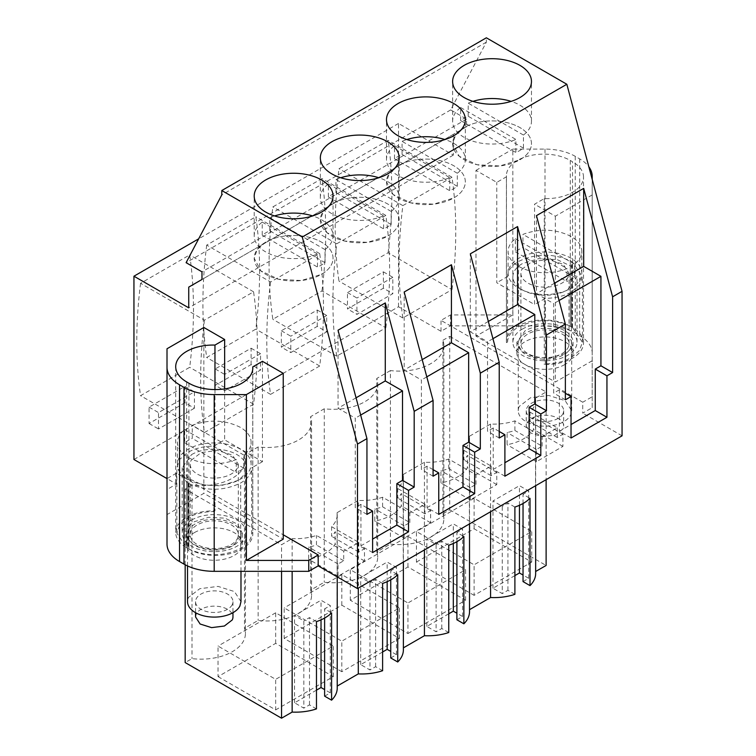 <?xml version="1.0" encoding="UTF-8"?>
<svg xmlns="http://www.w3.org/2000/svg" width="756" height="756" viewBox="0 0 756 756"><rect width="100%" height="100%" fill="white"/><g stroke="black" fill="none" stroke-linecap="round" stroke-linejoin="round"><path stroke-width="0.57" stroke-dasharray="3.78 2.83" d="M442.921 340.276L449.735 336.335L449.735 509.818L442.921 513.749L442.921 340.276A44.396 25.628 180 0 1 443.848 345.492A44.396 25.628 180 0 1 390.417 370.582L390.417 544.065L376.781 551.937A44.396 25.628 180 0 1 377.707 557.153A44.396 25.628 180 0 1 324.277 582.243L310.631 590.124A44.396 25.628 180 0 1 311.566 595.341A44.396 25.628 180 0 1 258.136 620.43L244.49 628.312A44.396 25.628 180 0 1 245.426 633.519A44.396 25.628 180 0 1 191.996 658.618L185.173 662.558M442.921 513.749A44.396 25.628 180 0 1 443.848 518.966A44.396 25.628 180 0 1 390.417 544.065M133.944 459.497L398.506 306.756L441.022 331.308L450.472 325.855L545.01 325.855A42.761 24.683 180 0 1 575.25 333.084L579.682 335.645A42.761 24.683 180 0 1 592.203 353.099L592.203 407.682L582.753 413.135L582.753 402.22L441.022 320.393L450.472 314.94L512.833 314.94L512.833 149.102L545.01 149.102A42.761 24.683 180 0 1 575.25 156.331L579.682 158.892A42.761 24.683 180 0 1 588.829 166.745M622.056 435.825L582.753 413.135M167.01 489.51L167.01 478.595L176.46 484.048L167.01 489.51L167.01 544.084M564.798 364.581A28.057 16.197 180 0 1 534.218 368.096A28.057 16.197 180 0 1 516.896 353.128A28.057 16.197 180 0 1 525.118 341.674A28.057 16.197 180 0 1 555.698 338.159A28.057 16.197 180 0 1 573.02 353.128A28.057 16.197 180 0 1 564.798 364.581M358.816 542.421L358.816 552.022L364.486 548.752L364.486 560.971L338.036 576.242L338.036 564.023L343.706 560.754L343.706 551.152L358.816 542.421L331.591 526.696A41.722 24.088 180 0 0 337.233 514.6A41.722 24.088 180 0 0 337.1 512.653L358.287 500.425L358.287 588.111M449.735 336.335L546.115 391.977L535.522 398.1A41.722 24.088 180 0 1 535.654 400.037A41.722 24.088 180 0 1 530.013 412.143L557.238 427.858L542.128 436.59L514.893 420.865A41.722 24.088 180 0 1 490.568 424.05L469.381 436.278A41.722 24.088 180 0 1 469.514 438.225A41.722 24.088 180 0 1 463.872 450.33L491.098 466.046L475.987 474.777L448.752 459.053A41.722 24.088 180 0 1 424.428 462.237L403.241 474.466A41.722 24.088 180 0 1 403.373 476.412A41.722 24.088 180 0 1 397.732 488.518L424.957 504.233L409.846 512.965L382.612 497.24A41.722 24.088 180 0 1 358.287 500.425M390.417 370.582L376.781 378.463A44.396 25.628 180 0 1 377.707 383.679A44.396 25.628 180 0 1 324.277 408.769L310.631 416.65A44.396 25.628 180 0 1 311.566 421.857A44.396 25.628 180 0 1 258.136 446.957L244.49 454.838A44.396 25.628 180 0 1 245.426 460.045A44.396 25.628 180 0 1 191.996 485.144L185.173 489.085L281.553 544.726L292.147 538.612L292.147 571.328M343.706 551.152L316.471 535.428A41.722 24.088 180 0 1 292.147 538.612M194.415 532.602A28.057 16.197 180 0 1 224.995 529.087A28.057 16.197 180 0 1 242.317 544.055A28.057 16.197 180 0 1 234.095 555.509A28.057 16.197 180 0 1 203.515 559.024A28.057 16.197 180 0 1 186.193 544.055A28.057 16.197 180 0 1 194.415 532.602M546.115 391.977L546.115 479.673M449.735 509.818L546.115 565.46M469.514 609.676L469.381 609.761A41.722 24.088 180 0 1 469.514 611.698M456.898 619.778L462.568 616.499L456.898 613.229M448.752 613.787L426.847 626.431L436.108 631.78L436.108 544.49L426.847 539.151L453.307 523.87L462.568 529.219L456.898 532.489L463.872 536.524M448.752 632.536L441.778 628.501L436.108 631.78M403.373 647.864L403.241 647.939A41.722 24.088 180 0 1 403.373 649.886M390.757 657.966L396.427 654.687L390.757 651.417M382.612 651.974L360.706 664.618L369.967 669.967L369.967 582.678L360.706 577.338L387.166 562.058L396.427 567.406L390.757 570.676L397.732 574.702M382.612 670.714L375.637 666.688L369.967 669.967M337.233 686.051L337.1 686.127A41.722 24.088 180 0 1 337.233 688.073M324.617 696.144L330.287 692.874L324.617 689.604M316.471 690.152L294.566 702.806L303.827 708.145L303.827 620.865L294.566 615.516L321.026 600.245L330.287 605.594L324.617 608.863L331.591 612.889M316.471 708.901L309.497 704.875L303.827 708.145M535.654 571.489L535.522 571.574A41.722 24.088 180 0 1 535.654 573.52M523.039 581.591L528.709 578.321L523.039 575.042M514.893 575.6L492.988 588.244L502.249 593.592L502.249 506.312L492.988 500.963L519.448 485.683L528.709 491.031L523.039 494.311L530.013 498.336M514.893 594.348L507.919 590.323L502.249 593.592M218.03 676.62L275.675 709.893L275.675 679.342L218.03 646.068L218.03 676.62L275.675 643.347L333.311 676.62L275.675 709.893M416.452 562.058L474.097 528.784L531.733 562.058L474.097 595.341L474.097 564.789L416.452 531.515L416.452 562.058L474.097 595.341M284.171 638.433L341.816 605.159L399.451 638.433L341.816 671.706L341.816 641.164L284.171 607.881L284.171 638.433L341.816 671.706M407.956 633.519L465.592 600.245L407.956 566.972L350.311 600.245L407.956 633.519L407.956 602.976L350.311 569.693L350.311 600.245M376.781 551.937L376.781 378.463M398.506 306.756L398.506 123.464L453.307 155.103L453.307 134.37L466.537 126.734L466.537 119.098L450.661 109.932L486.354 42.166L486.354 37.8M441.022 331.308L441.022 320.393M450.472 325.855L450.472 314.94M592.203 176.346L592.203 353.099M592.203 179.38L592.203 396.768L582.753 402.22M592.203 407.682L592.203 396.768M176.46 484.048L176.46 473.143L283.235 534.785M167.01 348.762L167.01 514.6L203.865 493.328L283.235 539.151M176.46 473.143L167.01 478.595L167.01 514.6M398.506 123.464L198.648 238.849M383.386 288.206L383.386 271.848L347.476 292.572L347.476 308.939L383.386 288.206L392.836 293.668L356.926 314.392L347.476 308.939M388.111 252.75A445.681 257.314 120 0 0 388.111 140.37L338.981 168.739A445.681 257.314 120 0 0 338.981 281.119L388.111 252.75L451.984 289.624L402.853 317.993A445.681 257.314 -60 0 1 402.853 205.613L338.981 168.739M321.971 290.937A445.681 257.314 120 0 0 321.971 178.558L272.84 206.927A445.681 257.314 120 0 0 272.84 319.306L321.971 290.937L385.844 327.811L336.713 356.18A445.681 257.314 -60 0 1 336.713 243.801L272.84 206.927M317.246 326.394L317.246 310.026L281.336 330.759L281.336 347.127L317.246 326.394L326.696 331.846L290.786 352.579L281.336 347.127M206.7 245.114A445.681 257.314 120 0 0 206.7 357.493L255.83 329.125A445.681 257.314 120 0 0 255.83 216.745L206.7 245.114L270.572 281.988L319.703 253.619A445.681 257.314 -60 0 1 319.703 365.998L255.83 329.125M251.105 364.581L251.105 348.214L215.195 368.947L215.195 385.314L251.105 364.581L260.555 370.034L224.645 390.767L215.195 385.314M184.965 402.768L149.055 423.502L149.055 407.134L184.965 386.401L184.965 402.768L194.415 408.221L194.415 391.854L158.505 412.587L158.505 428.954L194.415 408.221M140.559 283.302A445.681 257.314 120 0 0 140.559 395.671L189.69 367.312A445.681 257.314 120 0 0 189.69 254.933L140.559 283.302L204.432 320.175L253.562 291.807A445.681 257.314 -60 0 1 253.562 404.186L189.69 367.312M564.798 353.676L550.434 358.098L534.218 357.182L521.631 351.219L516.906 342.213L525.118 330.759A28.057 16.197 180 0 1 555.698 327.253A28.057 16.197 180 0 1 573.02 342.213A28.057 16.197 180 0 1 564.798 353.676M337.1 512.653L337.1 686.127M403.241 474.466L403.241 647.939M397.732 488.518L397.732 498.119A41.722 24.088 180 0 0 401.256 493.602L401.256 505.821A41.722 24.088 180 0 1 374.796 521.092L374.796 508.882A41.722 24.088 180 0 0 382.612 506.851L382.612 497.24M424.957 504.233L424.957 513.834L430.627 510.565L430.627 522.783L404.176 538.055L404.176 525.836L409.846 522.566L382.612 506.851M409.846 522.566L409.846 512.965M424.957 513.834L397.732 498.119M424.428 462.237L424.428 549.924M469.381 436.278L469.381 609.761M463.872 450.33L463.872 459.931A41.722 24.088 180 0 0 467.397 455.424L467.397 467.633A41.722 24.088 180 0 1 440.937 482.914L440.937 470.695A41.722 24.088 180 0 0 448.752 468.663L448.752 459.053M491.098 466.046L491.098 475.656L496.768 472.377L496.768 484.596L470.317 499.867L470.317 487.658L475.987 484.379L448.752 468.663M475.987 484.379L475.987 474.777M491.098 475.656L463.872 459.931M490.568 424.05L490.568 511.746M535.522 398.1L535.522 571.574M530.013 412.143L530.013 421.744A41.722 24.088 180 0 0 533.538 417.236L533.538 429.446A41.722 24.088 180 0 1 507.078 444.726L507.078 432.508A41.722 24.088 180 0 0 514.893 430.476L514.893 420.865M557.238 427.858L557.238 437.469L562.908 434.19L562.908 446.409L536.458 461.68L536.458 449.47L542.128 446.191L514.893 430.476M542.128 446.191L542.128 436.59M557.238 437.469L530.013 421.744M324.277 408.769L324.277 582.243M310.631 590.124L310.631 416.65M258.136 446.957L258.136 620.43M244.49 454.838L244.49 628.312M191.996 485.144L191.996 658.618M185.173 564.77L185.173 489.085M281.553 571.328L281.553 544.726M331.591 526.696L331.591 536.306A41.722 24.088 180 0 0 335.116 531.789L335.116 544.008A41.722 24.088 180 0 1 308.656 559.279L308.656 547.07A41.722 24.088 180 0 0 316.471 545.029L316.471 535.428M343.706 560.754L316.471 545.029M358.816 552.022L331.591 536.306M234.095 544.603L242.307 533.15L237.582 524.144L224.995 518.181L208.779 517.265L194.415 521.687A28.057 16.197 0 0 0 186.193 533.15A28.057 16.197 0 0 0 203.515 548.109A28.057 16.197 0 0 0 234.095 544.603M456.898 541.683L456.898 532.489M462.568 616.499L462.568 529.219M453.307 543.479L453.307 523.87M426.847 626.431L426.847 539.151M441.778 628.501L441.778 541.22L436.108 544.49M448.752 545.246L441.778 541.22M390.757 579.871L390.757 570.676M396.427 654.687L396.427 567.406M387.166 581.666L387.166 562.058M360.706 664.618L360.706 577.338M375.637 666.688L375.637 579.408L369.967 582.678M382.612 583.434L375.637 579.408M324.617 618.049L324.617 608.863M330.287 692.874L330.287 605.594M321.026 619.854L321.026 600.245M294.566 702.806L294.566 615.516M309.497 704.875L309.497 617.595L303.827 620.865M316.471 621.621L309.497 617.595M523.039 503.496L523.039 494.311M528.709 578.321L528.709 491.031M519.448 505.292L519.448 485.683M492.988 588.244L492.988 500.963M507.919 590.323L507.919 503.033L502.249 506.312M514.893 507.059L507.919 503.033M333.311 676.62L333.311 646.068L275.675 679.342M275.675 643.347L275.675 612.795L333.311 646.068M275.675 612.795L218.03 646.068M474.097 528.784L474.097 498.232L531.733 531.515L474.097 564.789M531.733 562.058L531.733 531.515M474.097 498.232L416.452 531.515M341.816 605.159L341.816 574.607L399.451 607.881L341.816 641.164M399.451 638.433L399.451 607.881M341.816 574.607L284.171 607.881M407.956 566.972L407.956 536.42L350.311 569.693M465.592 600.245L465.592 569.693L407.956 602.976M407.956 536.42L465.592 569.693M453.307 155.103L188.745 307.843M453.307 134.37L188.745 287.119M466.537 126.734L201.975 279.474M466.537 119.098L201.975 271.839M450.661 109.932L186.099 262.682M486.354 42.166L221.791 194.906M592.203 360.763L555.348 382.035L475.987 336.212L512.833 314.94M506.454 176.791L506.454 342.629A37.413 21.603 0 0 1 506.416 341.561A37.413 21.603 0 0 1 529.502 321.602A37.413 21.603 0 0 1 570.27 326.28L570.27 160.442A37.413 21.603 0 0 0 529.502 155.764A37.413 21.603 0 0 0 506.416 175.723A37.413 21.603 0 0 0 506.454 176.791L496.768 182.376L475.987 170.374L475.987 336.212M475.987 170.374L512.833 149.102M583.509 342.874A37.413 21.603 0 0 0 572.538 327.594L582.375 342.213L579.531 350.472L571.413 357.493C564.165 361.566 555.48 363.674 545.341 363.816L544.254 364.449A37.413 21.603 0 0 0 583.509 342.874L583.509 177.036A37.413 21.603 0 0 1 544.254 198.611L534.568 204.196L534.568 304.573L496.768 282.753L496.768 182.376M592.203 194.925L555.348 216.197L534.568 204.196M570.27 160.442L572.538 161.756L572.538 327.594M583.509 177.036A37.413 21.603 0 0 0 572.538 161.756M555.348 216.197L555.348 382.035M571.035 438.007L559.355 431.27L571.035 424.522M565.365 393.271L559.355 389.803L559.355 431.27M559.355 389.803L553.694 393.082L553.694 303.61L536.458 293.659L536.458 215.649M565.365 399.82L553.694 393.082M504.895 476.195L493.214 469.448L504.895 462.71M499.225 431.459L493.214 427.99L493.214 469.448M493.214 427.99L487.544 431.27L487.544 341.797L470.317 331.846L470.317 253.836M499.225 438.007L487.544 431.27M438.754 514.382L427.074 507.635L438.754 500.897M433.084 469.646L427.074 466.178L427.074 507.635M427.074 466.178L421.404 469.448L421.404 379.985L404.176 370.034L404.176 292.024M433.084 476.195L421.404 469.448M372.613 552.57L360.933 545.823L372.613 539.085M366.943 507.834L360.933 504.365L360.933 545.823M360.933 504.365L355.263 507.635L355.263 418.172L338.036 408.221L338.036 330.211M366.943 514.382L355.263 507.635M203.865 327.49L203.865 493.328M347.476 292.572L356.926 298.025L356.926 314.392M383.386 271.848L392.836 277.301L392.836 293.668M392.836 277.301L356.926 298.025M402.853 205.613L451.984 177.254A445.681 257.314 -60 0 1 451.984 289.624M451.984 177.254L388.111 140.37M402.853 317.993L338.981 281.119M336.713 243.801L385.844 215.432A445.681 257.314 -60 0 1 385.844 327.811M385.844 215.432L321.971 178.558M336.713 356.18L272.84 319.306M281.336 330.759L290.786 336.212L290.786 352.579M317.246 310.026L326.696 315.488L326.696 331.846M326.696 315.488L290.786 336.212M319.703 365.998L270.572 394.367A445.681 257.314 -60 0 1 270.572 281.988M270.572 394.367L206.7 357.493M319.703 253.619L255.83 216.745M215.195 368.947L224.645 374.4L224.645 390.767M251.105 348.214L260.555 353.676L260.555 370.034M260.555 353.676L224.645 374.4M184.965 386.401L194.415 391.854M149.055 407.134L158.505 412.587M149.055 423.502L158.505 428.954M253.562 404.186L204.432 432.555A445.681 257.314 -60 0 1 204.432 320.175M204.432 432.555L140.559 395.671M253.562 291.807L189.69 254.933M522.283 329.125A32.073 18.513 180 0 1 557.229 325.108A32.073 18.513 180 0 1 577.026 342.213A32.073 18.513 180 0 1 567.633 355.311A32.073 18.513 180 0 1 532.687 359.327A32.073 18.513 180 0 1 512.889 342.213A32.073 18.513 180 0 1 522.283 329.125M430.627 510.565L401.256 493.602M430.627 522.783L401.256 505.821M404.176 538.055L374.796 521.092M404.176 525.836L374.796 508.882M496.768 472.377L467.397 455.424M496.768 484.596L467.397 467.633M470.317 499.867L440.937 482.914M470.317 487.658L440.937 470.695M562.908 434.19L533.538 417.236M562.908 446.409L533.538 429.446M536.458 461.68L507.078 444.726M536.458 449.47L507.078 432.508M364.486 548.752L335.116 531.789M364.486 560.971L335.116 544.008M338.036 576.242L308.656 559.279M338.036 564.023L308.656 547.07M191.58 520.052A32.073 18.513 180 0 1 226.526 516.036A32.073 18.513 180 0 1 246.324 533.15A32.073 18.513 180 0 1 236.93 546.238A32.073 18.513 180 0 1 201.984 550.255A32.073 18.513 180 0 1 182.187 533.15A32.073 18.513 180 0 1 191.58 520.052M519.92 159.762A39.416 22.756 0 0 0 531.468 143.668A39.416 22.756 0 0 0 507.134 122.642A39.416 22.756 0 0 0 464.175 127.575L455.632 134.955L452.636 143.668L459.27 156.312L476.96 164.695L499.735 165.98L519.92 159.762A39.416 22.756 0 0 0 531.468 143.668A39.416 22.756 0 0 0 507.134 122.642A39.416 22.756 0 0 0 464.175 127.575A39.416 22.756 0 0 0 452.627 143.668A39.416 22.756 0 0 0 476.96 164.695A39.416 22.756 0 0 0 519.92 159.762M331.893 203.95L323.351 211.33L320.355 220.043L326.989 232.687L344.679 241.06L367.454 242.355L387.639 236.127A39.416 22.756 0 0 0 399.187 220.043A39.416 22.756 0 0 0 374.853 199.017A39.416 22.756 0 0 0 331.893 203.95A39.416 22.756 0 0 0 320.346 220.043A39.416 22.756 0 0 0 344.679 241.069A39.416 22.756 0 0 0 387.639 236.127A39.416 22.756 0 0 0 399.187 220.043A39.416 22.756 0 0 0 374.853 199.017A39.416 22.756 0 0 0 331.893 203.95M398.034 165.762L389.491 173.143L386.496 181.856L393.129 194.5L410.82 202.873L433.594 204.167L453.78 197.949A39.416 22.756 0 0 0 465.327 181.856A39.416 22.756 0 0 0 440.994 160.83A39.416 22.756 0 0 0 398.034 165.762A39.416 22.756 0 0 0 386.486 181.856A39.416 22.756 0 0 0 410.82 202.882A39.416 22.756 0 0 0 453.78 197.949A39.416 22.756 0 0 0 465.327 181.856A39.416 22.756 0 0 0 440.994 160.83A39.416 22.756 0 0 0 398.034 165.762M321.498 274.315A39.416 22.756 0 0 0 333.046 258.221A39.416 22.756 0 0 0 308.713 237.195A39.416 22.756 0 0 0 265.753 242.128L257.21 249.518L254.214 258.221L260.848 270.865L278.539 279.248L301.313 280.542L321.498 274.315A39.416 22.756 0 0 0 333.046 258.221A39.416 22.756 0 0 0 308.713 237.195A39.416 22.756 0 0 0 265.753 242.128A39.416 22.756 0 0 0 254.205 258.221A39.416 22.756 0 0 0 278.539 279.248A39.416 22.756 0 0 0 321.498 274.315M422.198 359.629L404.176 370.034M488.338 321.442L470.317 331.846M554.479 283.254L536.458 293.659M356.057 397.817L338.036 408.221M544.254 198.611L544.254 298.979L534.568 304.573M506.454 342.629L507.55 341.995L507.55 276.535L496.768 282.753M570.27 326.28L571.394 326.932L571.404 261.472L572.472 262.115L582.366 276.753L579.521 285.012L571.413 292.024C564.146 296.106 555.452 298.214 545.341 298.355L544.254 298.979L544.254 364.449M572.046 327.301L572.046 261.841M559.081 300.501L553.694 303.61M492.94 338.688L487.544 341.797M426.8 376.875L421.404 379.985M360.659 415.063L355.263 418.172M224.645 388.896L224.645 439.86L214.959 445.454L214.959 510.914A37.413 21.603 180 0 0 175.704 532.489A37.413 21.603 180 0 0 186.656 547.76L187.781 548.412L187.781 482.952L188.905 483.566C206.464 491.324 223.729 491.126 240.71 482.961C247.77 478.756 251.427 473.738 251.672 467.907L252.759 467.274L252.759 532.734A37.413 21.603 180 0 1 252.806 533.802A37.413 21.603 180 0 1 229.701 553.761A37.413 21.603 180 0 1 188.924 549.073L188.424 548.78L188.424 483.32M262.445 361.311L262.445 461.68L224.645 439.86M252.759 369.032L252.759 467.274L262.445 461.68M214.959 389.567L214.959 445.454L213.872 446.087C203.742 446.229 195.048 448.336 187.8 452.409L179.682 459.431L176.847 467.68L186.694 482.29L187.781 482.952M567.633 289.85L577.017 276.753L571.621 266.471L557.229 259.648L538.707 258.599L522.283 263.664A32.073 18.513 0 0 0 512.889 276.753A32.073 18.513 0 0 0 532.687 293.857A32.073 18.513 0 0 0 567.633 289.85M191.58 454.592A32.073 18.513 180 0 1 226.526 450.576A32.073 18.513 180 0 1 246.324 467.68A32.073 18.513 180 0 1 236.93 480.778L220.516 485.834L201.984 484.785L187.592 477.972L182.196 467.68L191.58 454.592M507.55 276.535C507.805 270.686 511.453 265.668 518.503 261.481C535.475 253.326 552.721 253.109 570.27 260.839L571.404 261.472M507.55 341.995C507.786 336.155 511.443 331.137 518.503 326.942C535.456 318.786 552.702 318.569 570.27 326.308L571.394 326.932M545.341 363.816L545.341 298.355M188.433 548.78L188.905 549.036C206.445 556.794 223.71 556.586 240.71 548.421C247.76 544.235 251.417 539.217 251.672 533.367L251.672 467.907M251.672 533.367L252.759 532.734M214.959 510.914L213.872 511.547C203.761 511.689 195.076 513.797 187.8 517.869L179.692 524.881L176.838 533.141L186.694 547.76L187.781 548.412M213.872 511.547L213.872 446.087M523.445 148.148L468.21 116.254A39.416 22.756 0 0 0 464.175 118.286A39.416 22.756 0 0 0 460.65 120.62L460.65 107.522A39.416 22.756 0 0 0 452.627 121.291A39.416 22.756 0 0 0 474.522 141.674A39.416 22.756 0 0 0 515.885 139.416L515.885 152.504A39.416 22.756 0 0 0 519.92 150.472L523.445 148.148L523.445 135.05A39.416 22.756 0 0 0 531.468 121.291A39.416 22.756 0 0 0 511.122 101.37M468.21 116.254L468.21 103.166A39.416 22.756 0 0 1 472.972 101.37M460.65 120.62L515.885 152.504M523.445 135.05L468.21 103.166M460.65 107.522L515.885 139.416M457.304 186.326L402.069 154.441A39.416 22.756 0 0 0 398.034 156.473A39.416 22.756 0 0 0 394.509 158.807L394.509 145.71A39.416 22.756 0 0 0 386.486 159.478A39.416 22.756 0 0 0 408.382 179.862A39.416 22.756 0 0 0 449.744 177.603L449.744 190.692A39.416 22.756 0 0 0 453.78 188.66L457.304 186.326L457.304 173.237A39.416 22.756 0 0 0 465.327 159.478A39.416 22.756 0 0 0 444.982 139.558M402.069 154.441L402.069 141.353A39.416 22.756 0 0 1 406.832 139.558M394.509 158.807L449.744 190.692M457.304 173.237L402.069 141.353M394.509 145.71L449.744 177.603M391.164 224.513L335.929 192.629A39.416 22.756 0 0 0 331.893 194.661A39.416 22.756 0 0 0 328.369 196.995L328.369 183.897A39.416 22.756 0 0 0 320.346 197.656A39.416 22.756 0 0 0 342.241 218.049A39.416 22.756 0 0 0 383.604 215.791L383.604 228.879A39.416 22.756 0 0 0 387.639 226.847L391.164 224.513L391.164 211.425A39.416 22.756 0 0 0 399.187 197.656A39.416 22.756 0 0 0 378.841 177.745M335.929 192.629L335.929 179.531A39.416 22.756 0 0 1 340.691 177.745M328.369 196.995L383.604 228.879M391.164 211.425L335.929 179.531M328.369 183.897L383.604 215.791M325.023 262.701L269.788 230.816A39.416 22.756 0 0 0 265.753 232.848A39.416 22.756 0 0 0 262.228 235.173L262.228 222.084A39.416 22.756 0 0 0 254.205 235.844A39.416 22.756 0 0 0 276.101 256.237A39.416 22.756 0 0 0 317.463 253.969L317.463 267.066A39.416 22.756 0 0 0 321.498 265.035L325.023 262.701L325.023 249.612A39.416 22.756 0 0 0 333.046 235.844A39.416 22.756 0 0 0 312.7 215.932M269.788 230.816L269.788 217.719A39.416 22.756 0 0 1 274.551 215.932M262.228 235.173L317.463 267.066M325.023 249.612L269.788 217.719M262.228 222.084L317.463 253.969M519.315 339.453A26.725 15.432 -0 0 0 518.238 343.791A26.725 15.432 -0 0 0 541.154 359.062A26.725 15.432 -0 0 0 570.6 348.138A26.725 15.432 -0 0 0 571.687 343.791A26.725 15.432 -0 0 0 548.762 328.52A26.725 15.432 -0 0 0 519.315 339.453M568.039 347.703A24.05 13.882 -0 0 0 569.013 343.791A24.05 13.882 -0 0 0 548.383 330.051A24.05 13.882 -0 0 0 521.876 339.888A24.05 13.882 -0 0 0 520.903 343.791A24.05 13.882 -0 0 0 541.542 357.541A24.05 13.882 -0 0 0 568.039 347.703M519.315 406.397A26.725 15.432 -0 0 0 518.238 410.744A26.725 15.432 -0 0 0 541.154 426.015A26.725 15.432 -0 0 0 570.6 415.082L571.678 410.744L565.148 400.642L548.762 395.464L530.514 397.769L519.315 406.397M521.876 269.363L531.959 261.595L548.383 259.525L563.135 264.175L569.013 273.266L568.039 277.178A24.05 13.882 180 0 1 541.542 287.015A24.05 13.882 180 0 1 520.903 273.266A24.05 13.882 180 0 1 521.876 269.363M562.908 413.778A18.711 10.801 180 0 1 542.298 421.432A18.711 10.801 180 0 1 526.252 410.744A18.711 10.801 180 0 1 527.008 407.701A18.711 10.801 180 0 1 547.618 400.047A18.711 10.801 180 0 1 563.664 410.744A18.711 10.801 180 0 1 562.908 413.778M518.899 288.31A36.855 21.272 -0 0 0 559.062 292.922A36.855 21.272 -0 0 0 581.808 273.266A36.855 21.272 -0 0 0 571.016 258.221A36.855 21.272 -0 0 0 530.854 253.61A36.855 21.272 -0 0 0 508.108 273.266A36.855 21.272 -0 0 0 518.899 288.31M562.908 429.058L555.074 435.097L542.298 436.703L530.825 433.084L526.252 426.015L527.008 422.973A18.711 10.801 180 0 1 547.618 415.327A18.711 10.801 180 0 1 563.664 426.015A18.711 10.801 180 0 1 562.908 429.058M518.899 266.49A36.855 21.272 -0 0 0 566.962 268.512L566.962 281.61A36.855 21.272 -0 0 0 574.522 277.244L574.522 264.156A36.855 21.272 -0 0 0 581.808 251.446A36.855 21.272 -0 0 0 571.016 236.401C555.858 228.888 539.841 228.208 522.954 234.379L522.954 247.477A36.855 21.272 -0 0 0 515.394 251.833L515.394 238.745A36.855 21.272 -0 0 0 508.108 251.446A36.855 21.272 -0 0 0 518.899 266.49M515.394 238.745L566.962 268.512M574.522 264.156L522.954 234.379M574.522 277.244L522.954 247.477M515.394 251.833L566.962 281.61M188.613 530.381A26.725 15.432 -0 0 0 187.535 534.728A26.725 15.432 -0 0 0 210.451 549.999A26.725 15.432 -0 0 0 239.898 539.066A26.725 15.432 -0 0 0 240.984 534.728A26.725 15.432 -0 0 0 218.059 519.448A26.725 15.432 -0 0 0 188.613 530.381M237.337 538.631A24.05 13.882 -0 0 0 238.31 534.728A24.05 13.882 -0 0 0 217.681 520.978A24.05 13.882 -0 0 0 191.173 530.816A24.05 13.882 -0 0 0 190.2 534.728A24.05 13.882 -0 0 0 210.839 548.469A24.05 13.882 -0 0 0 237.337 538.631M240.975 601.672L234.445 591.57L218.059 586.401L199.811 588.697L188.613 597.325A26.725 15.432 -0 0 0 187.535 601.672M191.173 460.291L201.257 452.523L217.681 450.453L232.423 455.103L238.31 464.203L237.337 468.106A24.05 13.882 180 0 1 210.839 477.943A24.05 13.882 180 0 1 190.2 464.203A24.05 13.882 180 0 1 191.173 460.291M232.205 604.715A18.711 10.801 180 0 1 211.595 612.36A18.711 10.801 180 0 1 195.549 601.672A18.711 10.801 180 0 1 196.305 598.629A18.711 10.801 180 0 1 216.915 590.984A18.711 10.801 180 0 1 232.961 601.672A18.711 10.801 180 0 1 232.205 604.715M188.197 479.247A36.855 21.272 -0 0 0 228.359 483.859A36.855 21.272 -0 0 0 251.105 464.203A36.855 21.272 -0 0 0 240.314 449.159A36.855 21.272 -0 0 0 200.151 444.547A36.855 21.272 -0 0 0 177.405 464.203A36.855 21.272 -0 0 0 188.197 479.247M195.549 616.943L196.305 613.9A18.711 10.801 180 0 1 216.915 606.255A18.711 10.801 180 0 1 232.961 616.943M188.197 457.427A36.855 21.272 -0 0 0 236.259 459.45L236.259 472.538A36.855 21.272 -0 0 0 243.819 468.172L243.819 455.084A36.855 21.272 -0 0 0 251.105 442.383A36.855 21.272 -0 0 0 240.314 427.329C225.156 419.816 209.138 419.145 192.251 425.307L192.251 438.404A36.855 21.272 -0 0 0 184.691 442.77L184.691 429.673A36.855 21.272 -0 0 0 177.405 442.383A36.855 21.272 -0 0 0 188.197 457.427M184.691 429.673L236.259 459.45M243.819 455.084L192.251 425.307M243.819 468.172L192.251 438.404M184.691 442.77L236.259 472.538M545.01 149.102L545.01 325.855M575.25 156.331L575.25 333.084M579.682 158.892L579.682 335.645M188.924 383.235L188.924 549.073M186.656 381.922L186.656 547.76M570.27 326.308L570.27 260.839M572.472 327.575L572.472 262.115M188.905 549.036L188.905 483.566M186.694 547.76L186.694 482.29M571.413 357.493L571.413 292.024M518.503 326.942L518.503 261.481M187.8 517.869L187.8 452.409M240.71 548.421L240.71 482.961M443.848 345.492L443.848 518.966M516.896 342.213L516.896 353.128M573.02 342.213L573.02 353.128M403.373 476.412L403.373 562.077M469.514 438.225L469.514 523.899M535.654 400.037L535.654 485.711M377.707 383.679L377.707 557.153M311.566 421.857L311.566 595.341M245.426 460.045L245.426 633.519M337.233 514.6L337.233 576.875M242.317 544.055L242.317 533.15M186.193 544.055L186.193 533.15M531.468 121.291L531.468 81.459M452.627 121.291L452.627 81.459M320.346 197.656L320.346 157.824M399.187 197.656L399.187 157.824M386.486 159.478L386.486 119.646M465.327 159.478L465.327 119.646M333.046 235.844L333.046 196.012M254.205 235.844L254.205 196.012M506.416 341.561L506.416 175.723M252.806 367.964L252.806 533.802M175.704 366.651L175.704 532.489M577.026 342.213L577.026 276.753M512.889 342.213L512.889 276.753M246.324 467.68L246.324 533.15M182.187 467.68L182.187 533.15M582.375 342.222L582.375 276.753M176.838 533.141L176.838 467.68M518.238 410.744L518.238 343.791M571.687 410.744L571.687 343.791M569.013 273.266L569.013 343.791M520.903 273.266L520.903 343.791M526.252 410.744L526.252 426.015M563.664 410.744L563.664 426.015M581.808 273.266L581.808 251.446M508.108 273.266L508.108 251.446M187.535 565.942L187.535 534.728M240.984 571.328L240.984 534.728M238.31 464.203L238.31 534.728M190.2 464.203L190.2 534.728M195.549 601.672L195.549 612.691M232.961 601.672L232.961 612.691M251.105 464.203L251.105 442.383M177.405 464.203L177.405 442.383"/><path stroke-width="1.13" d="M167.01 478.595L133.944 459.497L133.944 276.205L188.745 307.843L188.745 287.119L201.975 279.474L201.975 271.839L186.099 262.682L221.791 194.906L221.791 190.54L486.354 37.8L566.839 84.266L622.056 291.334L622.056 435.825L357.493 588.574L357.493 444.084L366.943 438.631L338.036 330.211L385.276 302.929L385.276 380.948L356.057 397.817M179.541 384.795L179.541 561.547A42.761 24.683 180 0 1 167.01 544.084L167.01 367.34A42.761 24.683 0 0 0 179.541 384.795L183.973 387.355A42.761 24.683 0 0 0 214.203 394.585L214.203 571.328L308.741 571.328L318.191 565.875L357.493 588.574M214.203 571.328A42.761 24.683 180 0 1 183.973 564.099L183.973 387.355M179.541 561.547L183.973 564.099M546.115 479.673L546.115 565.46L535.654 571.489M535.654 485.711L535.654 573.52A41.722 24.088 180 0 1 530.013 585.616L530.013 498.336A41.722 24.088 180 0 1 514.893 507.059L514.893 594.348A41.722 24.088 180 0 1 490.568 597.523L469.514 609.676M469.514 523.899L469.514 611.698A41.722 24.088 180 0 1 463.872 623.804L456.898 619.778L456.898 541.683M456.898 613.229L453.307 611.16L448.752 613.787M463.872 623.804L463.872 536.524A41.722 24.088 180 0 1 448.752 545.246L448.752 632.536A41.722 24.088 180 0 1 424.428 635.711L403.373 647.864M403.373 562.077L403.373 649.886A41.722 24.088 180 0 1 397.732 661.991L390.757 657.966L390.757 579.871M390.757 651.417L387.166 649.347L382.612 651.974M397.732 661.991L397.732 574.702A41.722 24.088 180 0 1 382.612 583.434L382.612 670.714A41.722 24.088 180 0 1 358.287 673.898L337.233 686.051M337.233 576.875L337.233 688.073A41.722 24.088 180 0 1 331.591 700.179L324.617 696.144L324.617 618.049M324.617 689.604L321.026 687.525L316.471 690.152M331.591 700.179L331.591 612.889A41.722 24.088 180 0 1 316.471 621.621L316.471 708.901A41.722 24.088 180 0 1 292.147 712.086L281.553 718.2L281.553 571.328M185.173 564.77L185.173 662.558L281.553 718.2M523.039 503.496L523.039 581.591L530.013 585.616M523.039 575.042L519.448 572.972L514.893 575.6M588.829 166.745A42.761 24.683 180 0 1 592.203 176.346L592.203 179.38M622.056 291.334L612.606 296.796L583.698 188.376L583.698 266.386L554.479 283.254M366.943 438.631L366.943 514.382L372.613 511.103L372.613 552.57L408.524 531.837L408.524 490.379L414.184 487.1L414.184 411.349L433.084 400.444L433.084 476.195L438.754 472.916L438.754 514.382L474.664 493.649L474.664 452.192L480.325 448.913L480.325 373.162L499.225 362.256L499.225 438.007L504.895 434.738L504.895 476.195L540.805 455.462L540.805 414.005L546.465 410.735L546.465 334.984L555.915 329.521L565.365 324.069L565.365 399.82L571.035 396.55L571.035 438.007L606.945 417.274L606.945 375.817L612.606 372.547L612.606 296.796M283.235 534.785L318.191 554.97L308.741 560.423L308.741 571.328M318.191 565.875L318.191 554.97M221.791 190.54L302.277 237.015L357.493 444.084M214.203 394.585L246.38 394.585L246.38 560.423L308.741 560.423M246.38 560.423L283.235 539.151L283.235 373.313L262.445 361.311L252.759 366.896A37.413 21.603 0 0 1 252.806 367.964A37.413 21.603 0 0 1 229.701 387.922A37.413 21.603 0 0 1 188.924 383.235L186.656 381.922A37.413 21.603 0 0 1 175.704 366.651A37.413 21.603 0 0 1 214.959 345.076L224.645 339.491L203.865 327.49L167.01 348.762L167.01 367.34M198.648 238.849L133.944 276.205M358.287 588.111L358.287 673.898M424.428 549.924L424.428 635.711M490.568 511.746L490.568 597.523M292.147 571.328L292.147 712.086M453.307 611.16L453.307 543.479M387.166 649.347L387.166 581.666M321.026 687.525L321.026 619.854M519.448 572.972L519.448 505.292M566.839 84.266L302.277 237.015M464.175 65.366A39.416 22.756 180 0 1 507.134 60.433A39.416 22.756 180 0 1 531.468 81.459A39.416 22.756 180 0 1 519.92 97.552A39.416 22.756 180 0 1 476.96 102.485A39.416 22.756 180 0 1 452.627 81.459A39.416 22.756 180 0 1 464.175 65.366M387.639 173.918A39.416 22.756 180 0 1 344.679 178.851A39.416 22.756 180 0 1 320.346 157.824A39.416 22.756 180 0 1 331.893 141.731A39.416 22.756 180 0 1 374.853 136.798A39.416 22.756 180 0 1 399.187 157.824A39.416 22.756 180 0 1 387.639 173.918M453.78 135.73A39.416 22.756 180 0 1 410.82 140.663A39.416 22.756 180 0 1 386.486 119.646A39.416 22.756 180 0 1 398.034 103.553A39.416 22.756 180 0 1 440.994 98.62A39.416 22.756 180 0 1 465.327 119.646A39.416 22.756 180 0 1 453.78 135.73M265.753 179.919A39.416 22.756 180 0 1 308.713 174.986A39.416 22.756 180 0 1 333.046 196.012A39.416 22.756 180 0 1 321.498 212.105A39.416 22.756 180 0 1 278.539 217.038A39.416 22.756 180 0 1 254.205 196.012A39.416 22.756 180 0 1 265.753 179.919M433.084 400.444L404.176 292.024L451.417 264.742L451.417 342.761L422.198 359.629M480.325 373.162L451.417 264.742M499.225 362.256L470.317 253.836L517.558 226.564L517.558 304.573L488.338 321.442M546.465 334.984L517.558 226.564M565.365 324.069L536.458 215.649L583.698 188.376M414.184 411.349L385.276 302.929M612.606 372.547L600.935 365.8L600.935 276.337L583.698 266.386M600.935 365.8L595.265 369.079L595.265 410.536L606.945 417.274M606.945 375.817L595.265 369.079M571.035 424.522L595.265 410.536M571.035 396.55L565.365 393.271M546.465 410.735L534.794 403.987L534.794 314.524L517.558 304.573M534.794 403.987L529.124 407.267L529.124 448.724L540.805 455.462M540.805 414.005L529.124 407.267M504.895 462.71L529.124 448.724M504.895 434.738L499.225 431.459M480.325 448.913L468.654 442.175L468.654 352.712L451.417 342.761M468.654 442.175L462.984 445.445L462.984 486.911L474.664 493.649M474.664 452.192L462.984 445.445M438.754 500.897L462.984 486.911M438.754 472.916L433.084 469.646M414.184 487.1L402.513 480.362L402.513 390.899L385.276 380.948M402.513 480.362L396.843 483.632L396.843 525.099L408.524 531.837M408.524 490.379L396.843 483.632M372.613 539.085L396.843 525.099M372.613 511.103L366.943 507.834M283.235 373.313L246.38 394.585M600.935 276.337L559.081 300.501M534.794 314.524L492.94 338.688M468.654 352.712L426.8 376.875M402.513 390.899L360.659 415.063M224.645 339.491L224.645 388.896M252.759 366.896L252.759 369.032M214.959 345.076L214.959 389.567M511.122 101.37A39.416 22.756 0 0 0 472.972 101.37M444.982 139.558A39.416 22.756 0 0 0 406.832 139.558M378.841 177.745A39.416 22.756 0 0 0 340.691 177.745M312.7 215.932A39.416 22.756 0 0 0 274.551 215.932M187.535 565.942L187.535 601.672A26.725 15.432 -0 0 0 210.451 616.943A26.725 15.432 -0 0 0 239.898 606.019L240.975 601.672L240.984 571.328M232.961 612.691L232.961 616.943A18.711 10.801 180 0 1 232.205 619.986L224.371 626.025L211.595 627.631L200.123 624.021L195.549 616.943L195.549 612.691"/></g></svg>
